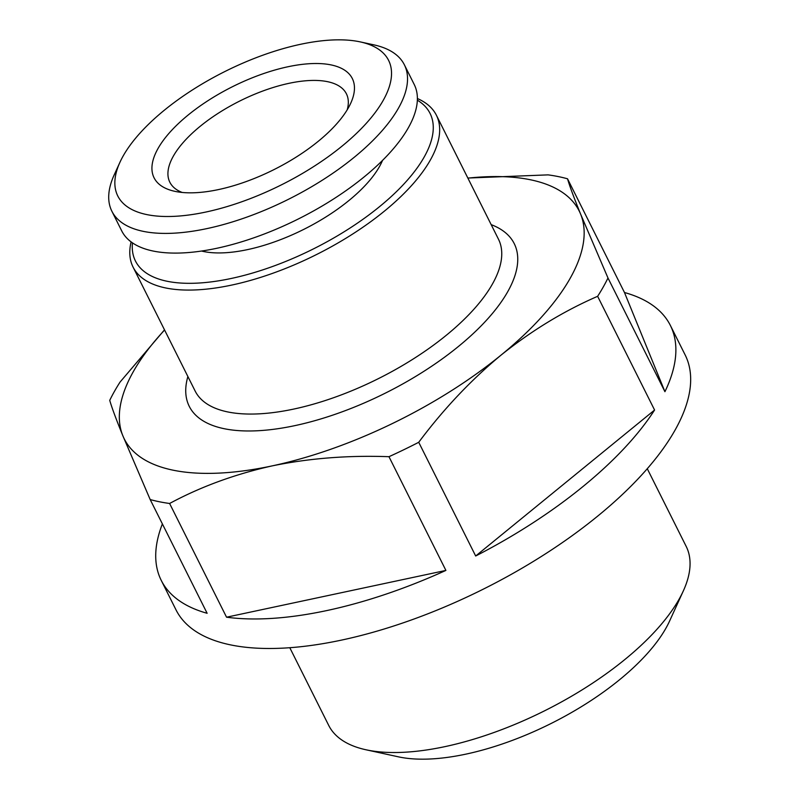 <?xml version="1.0" encoding="UTF-8"?>
<svg xmlns="http://www.w3.org/2000/svg" width="799" height="799" viewBox="0 0 799 799"><rect width="100%" height="100%" fill="white"/><g stroke="black" fill="none" stroke-linecap="round" stroke-linejoin="round"><path stroke-width="1.2" d="M182.162 192.449A98.736 41.288 153.4 0 1 169.837 182.222A98.736 41.288 153.4 0 1 173.373 156.085A98.736 41.288 153.4 0 1 288.998 83.326A98.736 41.288 153.4 0 1 346.406 93.803A98.736 41.288 153.4 0 1 347.215 109.803M287.86 66.776A110.851 46.352 153.4 0 1 350.741 103.191A110.851 46.352 153.4 0 1 218.517 189.573A110.851 46.352 153.4 0 1 174.751 191.311A110.851 46.352 153.4 0 1 170.636 131.465A110.851 46.352 153.4 0 1 287.86 66.776M205.832 212.045A151.43 63.321 153.4 0 1 119.93 162.307A151.43 63.321 153.4 0 1 300.554 44.295A151.43 63.321 153.4 0 1 360.349 41.918A151.43 63.321 153.4 0 1 365.972 123.675A151.43 63.321 153.4 0 1 205.832 212.045M360.349 41.918L373.852 44.854A163.545 68.384 153.4 0 1 404.364 64.779A163.545 68.384 153.4 0 1 355.954 155.865A163.545 68.384 153.4 0 1 206.961 228.594A163.545 68.384 153.4 0 1 111.88 211.246A163.545 68.384 153.4 0 1 114.197 174.871L119.93 162.307M404.364 64.779L414.212 84.464A163.545 68.384 153.4 0 1 365.802 175.55A163.545 68.384 153.4 0 1 216.819 248.279A163.545 68.384 153.4 0 1 121.738 230.921L111.88 211.246M382.521 160.419A112.669 47.111 153.4 0 1 247.52 249.618A112.669 47.111 153.4 0 1 201.548 251.046M647.27 468.703L686.191 546.416A199.89 83.585 153.4 0 1 683.355 590.861L669.592 621.033A170.816 71.431 153.4 0 1 465.847 754.146A170.816 71.431 153.4 0 1 398.411 756.833L366.012 749.782A199.89 83.585 153.4 0 1 328.719 725.422L289.797 647.709M683.355 590.861A199.89 83.585 153.4 0 1 444.933 746.636A199.89 83.585 153.4 0 1 366.012 749.782M417.388 98.527A169.608 70.921 153.4 0 1 436.384 115.206A169.608 70.921 153.4 0 1 386.187 209.668A169.608 70.921 153.4 0 1 231.68 285.083A169.608 70.921 153.4 0 1 133.073 267.096A169.608 70.921 153.4 0 1 131.096 241.887M417.348 100.175A164.764 68.894 153.4 0 1 395.115 192.919A164.764 68.894 153.4 0 1 231.221 278.471A164.764 68.894 153.4 0 1 132.444 242.846M467.844 178.037L548.104 174.871A284.694 119.041 153.4 0 1 567.53 178.796L624.478 292.514A284.694 119.041 153.4 0 1 670.361 325.423L685.152 354.936A284.694 119.041 153.4 0 1 600.878 513.497A284.694 119.041 153.4 0 1 341.533 640.099A284.694 119.041 153.4 0 1 176.02 609.887L161.238 580.374A284.694 119.041 153.4 0 1 162.377 523.914M670.361 325.423A284.694 119.041 153.4 0 1 664.928 391.7L607.979 277.982A284.694 119.041 153.4 0 1 597.632 296.309L654.581 410.027A284.694 119.041 153.4 0 1 475.675 556.004L418.726 442.286A284.694 119.041 153.4 0 1 388.963 456.698L445.902 570.416A284.694 119.041 153.4 0 1 326.751 610.576A284.694 119.041 153.4 0 1 226.546 617.198L169.608 503.48A284.694 119.041 153.4 0 1 150.182 499.555L207.131 613.282A284.694 119.041 153.4 0 1 161.238 580.374M467.894 178.127A254.412 106.377 153.4 0 1 580.643 214.182A254.412 106.377 153.4 0 1 501.073 355.096A254.412 106.377 153.4 0 1 272.169 465.887A254.412 106.377 153.4 0 1 122.846 435.765C116.145 419.275 111.78 407.48 109.733 400.369A284.694 119.041 153.4 0 1 120.08 382.042L164.504 329.847M150.182 499.555L122.846 435.765A254.412 106.377 153.4 0 1 164.584 330.017M607.979 277.982L580.643 214.182C573.932 197.663 569.567 185.867 567.53 178.796M418.726 442.286C443.525 409.108 470.971 380.044 501.073 355.096C531.555 330.646 563.734 311.051 597.632 296.309M169.608 503.48C200.739 486.721 234.926 474.187 272.169 465.887C309.273 458.266 348.204 455.2 388.963 456.698M226.546 617.198L445.902 570.416M475.675 556.004L654.581 410.027M664.928 391.7L624.478 292.514M436.384 115.206L498.466 239.191A169.608 70.921 153.4 0 1 448.269 333.652A169.608 70.921 153.4 0 1 293.762 409.068A169.608 70.921 153.4 0 1 195.166 391.081L133.073 267.096M491.185 224.639A181.723 75.985 153.4 0 1 481.527 325.463A181.723 75.985 153.4 0 1 294.901 425.627A181.723 75.985 153.4 0 1 187.875 376.529"/></g></svg>
